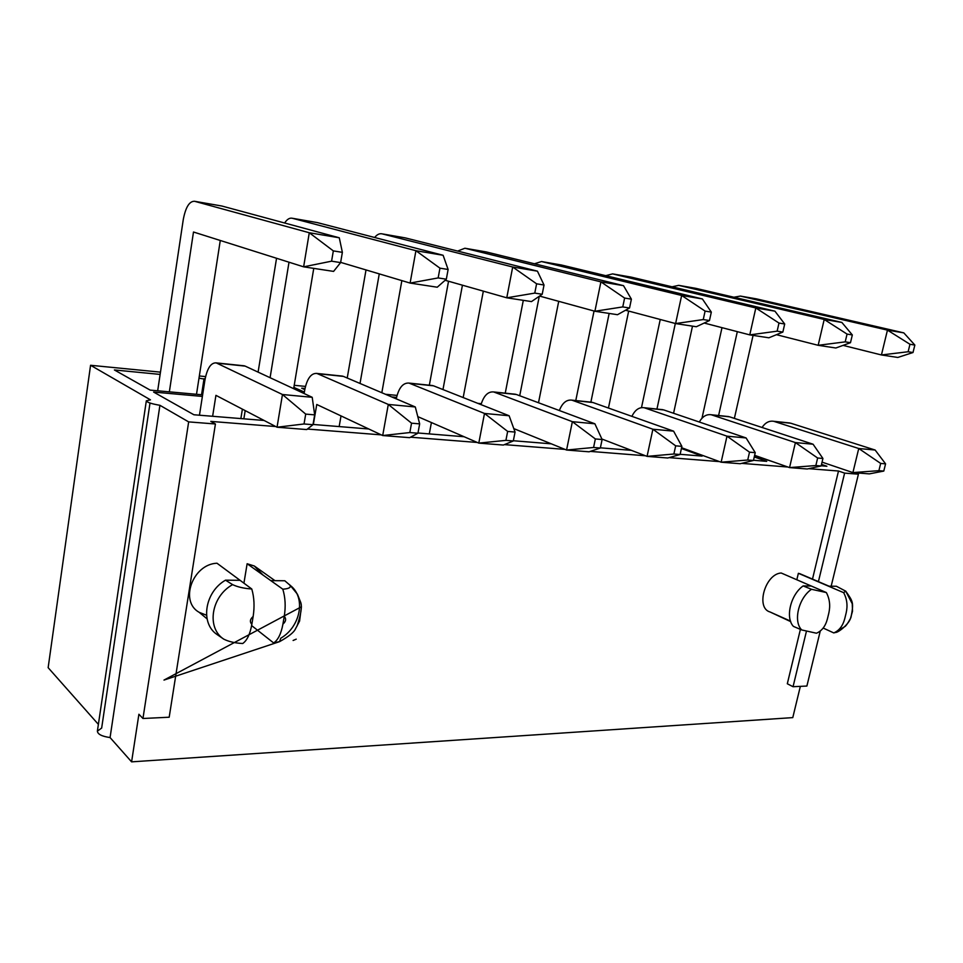 <?xml version="1.0" encoding="UTF-8"?>
<svg xmlns="http://www.w3.org/2000/svg" width="963" height="963" viewBox="0 0 963 963"><rect width="100%" height="100%" fill="white"/><g stroke="black" fill="none" stroke-linecap="round" stroke-linejoin="round"><path stroke-width="1.44" d="M202.627 394.854L150.168 390.111L114.392 369.961L160.135 374.414M368.769 428.98L313.035 424.454M681.419 448.505L702.123 456.101L680.143 454.307M754.258 456.944L766.741 461.349L753.487 460.278M790.563 621.135L770.027 611.974C755.449 608.026 765.128 573.936 781.186 572.997L811.255 586.022M803.13 585.925L811.496 589.296C798.556 598.071 793.006 621.4 801.71 629.946L793.428 626.395C785.11 617.777 790.575 594.725 803.13 585.925L811.255 586.01L826.338 592.546C829.661 598.805 830.491 605.631 828.842 613.022L827.41 618.92L828.842 613.022M827.41 618.92C825.508 626.155 821.848 630.934 816.455 633.221L801.71 629.946M811.496 589.296L826.338 592.546M844.732 618.752L846.164 612.913L844.732 618.752C842.806 625.926 839.146 630.645 833.765 632.92L823.172 628.045M846.164 612.913C847.825 605.619 846.983 598.866 843.636 592.654L798.375 573.298L796.822 579.774M843.636 592.654L845.695 591.15L836.402 586.262L828.517 586.178M833.765 632.92L835.427 632.486C838.328 632.691 848.475 624.518 850.473 618.523L852.52 611.156L852.243 603.741L845.719 591.186M282.929 624.108C285.975 621.484 286.42 618.884 284.266 616.308L282.929 624.108C281.16 633.69 278.078 639.974 273.661 642.959L251.62 625.577M284.266 616.308C285.83 606.534 285.337 597.493 282.809 589.187L247.13 563.74L243.928 583.181M282.809 589.187C289.008 588.754 291.356 587.382 289.851 585.107L284.795 580.761L270.808 580.629M289.851 585.107L290.369 585.504C306.138 597.578 300.685 626.648 280.775 638.204L279.583 641.575L273.661 642.959M240.064 580.316L225.511 580.171C204.866 591.92 199.991 622.868 216.723 634.292L223.717 639.119C206.226 627.768 211.198 596.398 232.613 584.637C237.62 587.009 244.012 588.465 251.776 588.995L216.976 563.223C192.672 564.149 179.226 601.406 199.172 612.324L206.515 615.213M251.776 588.995C254.22 597.397 254.677 606.558 253.149 616.489C250.031 619.149 249.598 621.785 251.825 624.409L253.149 616.489M251.825 624.409C250.091 634.123 247.058 640.491 242.724 643.513C234.996 643.103 228.664 641.635 223.717 639.119M225.511 580.171L232.613 584.637M263.068 575.116L254.328 566.003L247.13 563.74M98.382 724.381L48.15 667.684L90.57 365.278L150.469 399.85L146.328 400.813C146.894 402.329 151.432 403.822 159.918 405.303L188.664 421.89L215.423 423.985L169.187 717.218L142.957 718.494L138.901 714.245L131.594 761.853L792.778 717.616L800.349 686.354M820.259 631.042L806.886 686.041L793.055 686.715L787.313 683.766L800.385 629.429M812.495 579.1L838.496 471.015L808.727 468.668M215.423 423.985L210.801 421.397L275.719 426.537M307.414 429.041L381.276 434.879M410.563 437.19L477.287 442.462M504.456 444.617L565.004 449.396M590.307 451.394L645.463 455.764M669.104 457.63L719.505 461.614M741.666 463.359L787.89 467.019M802.311 574.983L798.375 573.298M551.293 443.835L513.351 440.741M198.992 378.194L205.071 379.205M304.79 389.618L301.684 388.197L304.994 388.51M853.952 472.677L858.418 474.193L831.165 586.214M90.57 365.278L160.472 372.151M199.329 375.967L205.601 376.593M294.221 385.308L305.476 386.404M385.465 394.276L397.033 395.408M477.804 403.353L481.295 403.702M818.418 581.64L844.611 473.11L838.496 471.015M844.611 473.11L858.418 474.193M773.301 461.891L754.547 455.668M821.511 464.407L826.892 466.248L821.186 465.779M391.785 396.961L396.539 397.43M293.871 387.427L304.38 392.085M631.355 450.347L600.382 447.819M464.094 436.733L417.978 432.989M264.091 420.47L193.912 414.764L153.611 392.061L202.386 396.431M131.594 761.853L110.071 737.562C101.909 736.394 97.684 734.251 97.383 731.134L101.657 728.076L149.999 403.028M159.918 405.303L110.071 737.562M142.957 718.494L188.664 421.89M793.055 686.715L806.38 631.487M294.473 387.487L294.233 388.932M204.036 378.688L201.544 394.758M245.192 410.611L243.856 418.821M787.228 422.853L790.84 423.239L875.138 450.034L858.743 448.505L880.676 463.42L878.894 470.666L883.793 471.063L885.575 463.841L880.676 463.42M762.058 427.488C765.236 422.673 769.112 420.614 773.674 421.288L858.743 448.505L852.905 472.592L822.053 462.132M883.793 471.063L869.312 473.88L852.905 472.592L878.894 470.666M885.575 463.841L875.138 450.034M701.979 418.243L721.997 327.661M733.89 297.23L740.366 296.074L887.453 330.116L903.812 332.873L756.388 298.855L740.366 296.074M909.963 344.273L908.133 351.748L913.008 352.518L914.85 345.067L909.963 344.273L887.453 330.116L881.434 354.962L843.07 345.38M913.008 352.518L897.793 357.454L881.434 354.962L908.133 351.748M737.321 331.645L718.603 415.522M753.078 335.377L734.372 418.399M914.85 345.067L903.812 332.873M726.006 416.449L729.581 416.823L813.073 444.22L795.402 442.571L817.635 458.015L815.854 465.538L821.138 465.972L822.92 458.46L817.635 458.015M699.307 422.023C702.472 416.498 706.445 414.066 711.236 414.752L795.402 442.571L789.552 467.597L754.631 455.33M821.138 465.972L807.223 468.993L789.552 467.597L815.854 465.538M822.92 458.46L813.073 444.22M641.49 407.626L660.245 319.475M672.042 286.805L678.71 285.361L824.208 319.463L841.855 322.436L695.864 288.346L678.71 285.361M847.055 334.089L845.213 341.865L850.485 342.696L852.327 334.943L847.055 334.089L824.208 319.463L818.165 345.308L776.443 334.691M850.485 342.696L835.812 348.004L818.165 345.308L845.213 341.865M675.328 323.496L656.947 409.058M692.493 326.144L673.57 413.271M852.327 334.943L841.855 322.436M660.269 409.564L663.784 409.937L746.096 437.948L726.993 436.167L749.515 452.165L747.733 460.013L753.451 460.47L755.233 452.658L749.515 452.165M631.909 416.353C635.014 409.925 639.095 407.048 644.139 407.722L726.993 436.167L721.143 462.204L681.587 447.723M753.451 460.47L740.246 463.721L721.143 462.204L747.733 460.013M755.233 452.658L746.096 437.948M575.778 400.56L594.051 311.025M605.727 275.671L612.588 273.889L755.823 307.955L774.926 311.169L631.006 277.079L612.588 273.889M778.983 323.062L777.141 331.176L782.859 332.066L784.701 323.989L778.983 323.062L755.823 307.955L749.768 334.883L704.182 323.038M782.859 332.066L768.871 337.796L749.768 334.883L777.141 331.176M609.158 313.432L590.873 402.137M628.67 311.073L608.447 408.023M784.701 323.989L774.926 311.169M589.488 402.161L592.931 402.522L673.606 431.159L652.89 429.221L675.677 445.833L673.883 454.006L680.095 454.512L681.876 446.363L675.677 445.833M559.347 410.527C562.332 402.967 566.497 399.501 571.841 400.139L652.89 429.221L647.064 456.378L601.887 439.02M680.095 454.512L667.768 458.003L647.064 456.378L673.883 454.006M681.876 446.363L673.606 431.159M505.238 393.169L523.306 300.336M534.453 263.778L541.519 261.539L681.648 295.46L702.4 298.951L561.333 264.981L541.519 261.539M705.097 311.097L703.255 319.56L709.466 320.547L711.32 312.108L705.097 311.097L681.648 295.46L675.605 323.568L625.529 310.23M709.466 320.547L696.345 326.734L675.605 323.568L703.255 319.56M539.28 296.267L519.719 395.733M558.721 301.335L538.498 402.751M711.32 312.108L702.4 298.951M513.074 394.156L516.409 394.505L594.893 423.792L572.359 421.674L595.351 438.947L593.581 447.482L600.334 448.036L602.116 439.525L595.351 438.947M481.031 404.629C483.799 395.624 488.024 391.399 493.694 391.953L572.359 421.674L566.569 450.034L513.797 428.595M600.334 448.036L589.091 451.803L566.569 450.034L593.581 447.482M514.543 428.896L514.314 430.028M602.116 439.525L594.893 423.792M429.342 385.212L448.541 281.244M457.642 251.066L464.9 248.237L600.912 281.858L623.518 285.662L486.279 251.945L464.9 248.237M624.614 298.061L622.772 306.92L629.549 307.991L631.391 299.156L624.614 298.061L600.912 281.858L594.905 311.254L539.557 296.074M629.549 307.991L617.5 314.708L594.905 311.254L622.772 306.92M462.433 285.204L442.968 389.57M483.33 291.151L463.179 397.563M631.391 299.156L623.518 285.662M396.262 398.875L396.323 398.526C398.766 387.824 402.979 382.672 408.986 383.081L484.497 413.452L509.126 415.751L433.531 385.826L430.317 385.489M507.657 431.424L505.912 440.368L513.303 440.97L515.061 432.062L507.657 431.424L484.497 413.452L478.792 443.112L417.786 416.63M513.303 440.97L503.384 445.05L478.792 443.112L505.912 440.368M431.412 422.54L429.293 433.904M515.061 432.062L509.126 415.751M347.222 378.014L366.012 269.929M374.631 237.488C377.051 234.503 379.53 233.287 382.07 233.853L512.701 267.004L537.438 271.169L405.206 237.873L382.07 233.853M536.596 283.808L534.778 293.101L542.205 294.269L544.023 285.012L536.596 283.808L512.701 267.004L506.767 297.808L445.123 280.269M542.205 294.269L531.48 301.588L506.767 297.808L534.778 293.101M379.266 273.877L360.018 383.455M401.86 280.618L381.829 392.723M544.023 285.012L537.438 271.169M304.127 393.542L304.79 389.666C307.137 378.483 311.157 373.066 316.827 373.427L388.294 404.436L415.294 406.964L343.442 376.401L340.396 376.076M411.538 423.178L409.817 432.556L417.942 433.218L419.663 423.876L411.538 423.178L388.294 404.436L382.696 435.541L316.755 404.484L313.348 424.478M417.942 433.218L409.66 437.671L382.696 435.541L409.817 432.556M341.022 415.92L339.169 426.573M419.663 423.876L415.294 406.964M258.096 372.127L276.55 258.265M284.639 223.007C287.082 219.275 289.61 217.686 292.234 218.252L415.92 250.705L443.112 255.279L317.369 222.609L292.234 218.252M439.947 268.159L438.153 277.922L446.326 279.21L448.12 269.484L439.947 268.159L415.92 250.705L410.106 283.074L340.661 262.381M446.326 279.21L437.25 287.215L410.106 283.074L438.153 277.922M289.008 262.201L270.085 377.713M313.757 268.376L293.655 388.679M448.12 269.484L443.112 255.279M199.461 415.209L204.938 380C207.189 368.287 210.945 362.582 216.194 362.882L282.46 394.517L312.217 397.31L245.168 366.109L242.327 365.82M305.704 414.102L304.031 423.973L312.999 424.695L314.672 414.872L305.704 414.102L282.46 394.517L277.043 427.223L215.929 395.348L212.63 416.281M312.999 424.695L306.752 429.558L277.043 427.223L304.031 423.973M242.387 409.143L240.87 418.58M314.672 414.872L312.217 397.31M157.679 390.797L183.259 219.636C185.594 207.322 189.326 201.195 194.478 201.267L309.279 232.745L339.289 237.789L221.851 206.022L194.478 201.267M333.33 250.898L331.585 261.178L340.613 262.598L342.371 252.354L333.33 250.898L309.279 232.745L303.634 266.835L193.491 232.011L169.356 391.845M340.613 262.598L333.583 271.397L303.634 266.835L331.585 261.178M220.274 240.473L196.5 394.3M342.371 252.354L339.289 237.789M774.625 421.541L790.84 423.239M712.187 415.005L729.581 416.823M645.078 407.975L663.784 409.937M572.744 400.403L592.931 402.522M494.585 392.218L516.409 394.505M409.829 383.346L433.531 385.826M317.621 373.692L343.442 376.401M216.928 363.159L245.168 366.109M835.258 632.27L844.936 626.54C846.682 625.529 851.28 617.343 851.015 617.235C854.012 602.056 852.905 601.526 845.719 591.126M290.369 585.492L289.418 584.613M279.607 641.635C288.707 636.555 294.004 632.294 295.485 628.851L299.589 621.087L301.431 606.774L163.987 680.083L279.607 641.635M290.176 585.348L297.459 594.243L300.6 602.116C302.298 606.004 301.106 613.997 297.025 626.094M293.113 640.479L296.231 639.155M274.985 580.665L254.328 566.003M829.071 586.19L799.639 573.611M146.328 400.813L97.383 731.134M790.731 621.641L770.027 611.974M207.081 618.86L199.172 612.324M773.674 421.288L789.877 422.986M711.236 414.752L728.63 416.57M644.139 407.722L662.845 409.684M571.841 400.139L592.016 402.257M493.694 391.953L515.53 394.24M408.986 383.081L432.676 385.561M316.827 373.427L342.623 376.124M216.194 362.882L244.409 365.832"/></g></svg>
